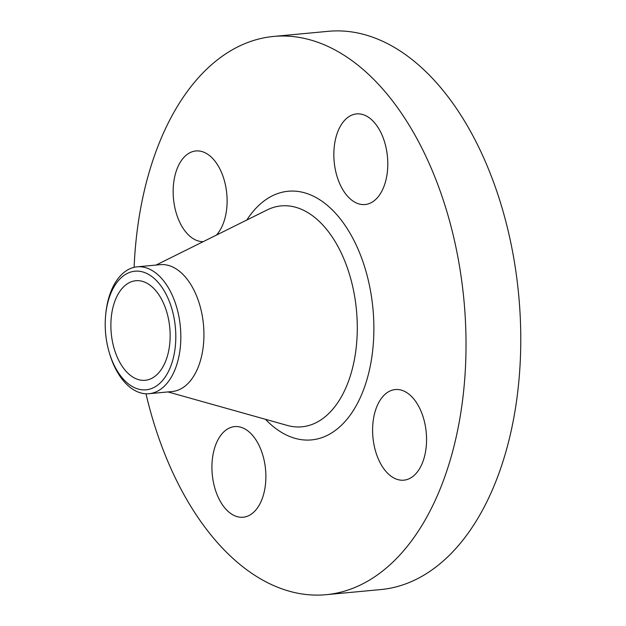 <?xml version="1.0" encoding="UTF-8"?>
<svg xmlns="http://www.w3.org/2000/svg" width="626" height="626" viewBox="0 0 626 626"><rect width="100%" height="100%" fill="white"/><g stroke="black" fill="none" stroke-linecap="round" stroke-linejoin="round"><path stroke-width="0.94" d="M203.223 241.652A45.51 26.754 84.6 0 1 176.759 214.734A45.51 26.754 84.6 0 1 195.883 150.96A45.51 26.754 84.6 0 1 223.513 177.807A45.51 26.754 84.6 0 1 216.377 235.126M134.12 267.325A280.354 164.787 84.6 0 1 216.995 60.19A280.354 164.787 84.6 0 1 273.679 36.433L328.423 31.3A280.354 164.787 84.6 0 1 511.231 244.789A280.354 164.787 84.6 0 1 437.464 565.81A280.354 164.787 84.6 0 1 380.78 589.567L326.036 594.7A280.354 164.787 84.6 0 1 145.983 393.785M273.679 36.433A280.354 164.787 84.6 0 1 456.479 249.923A280.354 164.787 84.6 0 1 382.721 570.943A280.354 164.787 84.6 0 1 326.036 594.7M347.36 117.766A45.51 26.754 84.6 0 1 356.562 113.909A45.51 26.754 84.6 0 1 386.242 148.565A45.51 26.754 84.6 0 1 374.262 200.68A45.51 26.754 84.6 0 1 365.06 204.538A45.51 26.754 84.6 0 1 335.387 169.881A45.51 26.754 84.6 0 1 347.36 117.766M252.356 513.367A45.51 26.754 84.6 0 1 243.154 517.225A45.51 26.754 84.6 0 1 213.474 482.568A45.51 26.754 84.6 0 1 225.454 430.453A45.51 26.754 84.6 0 1 234.656 426.596A45.51 26.754 84.6 0 1 264.329 461.252A45.51 26.754 84.6 0 1 252.356 513.367M422.957 416.4A45.51 26.754 84.6 0 1 403.833 480.173A45.51 26.754 84.6 0 1 376.203 453.326A45.51 26.754 84.6 0 1 395.335 389.552A45.51 26.754 84.6 0 1 422.957 416.4M125.732 284.963A50.002 29.391 84.6 0 1 135.842 280.722A50.002 29.391 84.6 0 1 168.449 318.798A50.002 29.391 84.6 0 1 155.287 376.054A50.002 29.391 84.6 0 1 145.177 380.295A50.002 29.391 84.6 0 1 112.578 342.219A50.002 29.391 84.6 0 1 125.732 284.963M105.254 321.529A59.556 35.009 -95.4 0 0 109.3 352.681A59.556 35.009 -95.4 0 0 148.166 389.505A59.556 35.009 -95.4 0 0 175.765 339.488A59.556 35.009 -95.4 0 0 144.348 272.451A59.556 35.009 -95.4 0 0 105.716 314.526A59.556 35.009 -95.4 0 0 105.254 321.529M137.133 266.832A63.719 37.45 -95.4 0 1 180.797 339.879A63.719 37.45 84.6 0 1 161.915 388.308A63.719 37.45 -95.4 0 1 149.027 393.707L172.119 391.54A63.719 37.45 84.6 0 0 185.006 386.14A63.719 37.45 84.6 0 0 201.768 313.188A63.719 37.45 84.6 0 0 160.225 264.665L137.133 266.832A63.719 37.45 -95.4 0 0 124.245 272.232A63.719 37.45 84.6 0 0 105.857 313.172L105.716 314.526M109.3 352.681L109.691 353.987A63.719 37.45 -95.4 0 0 149.027 393.707M156.062 265.056L267.114 209.945A110.951 65.214 84.6 0 1 350.701 278.601A110.951 65.214 84.6 0 1 324.323 417.409A110.951 65.214 84.6 0 1 287.318 425.437L167.964 391.931M246.793 220.031A124.887 73.406 84.6 0 1 262.943 201.815A124.887 73.406 84.6 0 1 364.003 264.9A124.887 73.406 84.6 0 1 336.772 429.326A124.887 73.406 84.6 0 1 265.479 419.303"/></g></svg>
